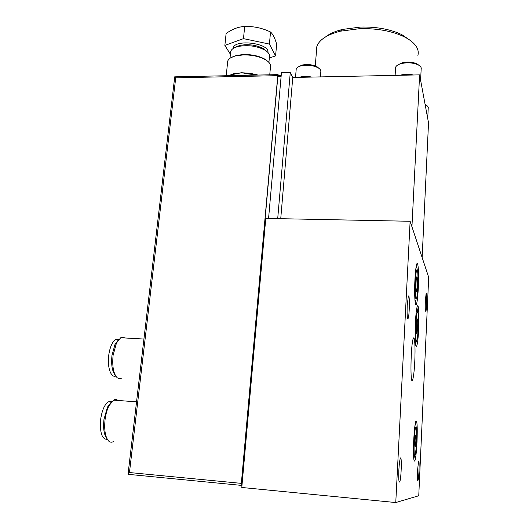 <?xml version="1.0" encoding="UTF-8"?>
<svg xmlns="http://www.w3.org/2000/svg" width="529" height="529" viewBox="0 0 529 529"><rect width="100%" height="100%" fill="white"/><g stroke="black" fill="none" stroke-linecap="round" stroke-linejoin="round"><path stroke-width="0.79" d="M128.064 474.129L174.735 76.798L175.714 77.816L129.46 472.542L128.038 474.315L241.66 485.41M255.877 75.098L241.614 72.757L232.641 74.463L228.958 75.673M258.059 75.052L250.045 73.26L241.614 72.757L233.62 73.723L228.588 75.687M249.053 73.842L248.914 75.25M233.963 74.172L233.825 75.574M241.978 485.404L241.35 483.367L277.771 75.66L278.049 74.629L278.743 75.508M410.127 221.274L265.776 218.404L241.793 487.48L395.765 502.55L418.756 495.752L428.695 277.315L410.127 221.274L395.765 502.55M407.211 305.392L408.295 296.465C409.796 292.068 409.651 314.9 408.163 318.346C407.218 319.238 406.9 314.92 407.211 305.392M398.853 470.116C399.183 464.356 399.653 460.508 400.268 458.564C401.941 453.584 401.418 477.832 399.772 481.826C398.84 483.136 398.529 479.234 398.853 470.116M425.349 300.763L426.123 293.522C427.108 290.547 426.843 309.148 425.878 311.336C425.29 311.72 425.111 308.202 425.349 300.763M417.513 470.803L418.525 461.341C419.616 457.988 419.08 477.826 418.009 480.358C417.434 481.053 417.269 477.866 417.513 470.803M413.724 440.32C414.24 430.546 414.941 424.218 415.827 421.342C417.143 419.92 417.54 426.698 417.017 441.689C416.515 451.409 415.814 457.797 414.901 460.858C413.592 462.445 413.202 455.601 413.724 440.32M414.762 361.591C415.483 347.527 414.67 334.454 413.255 338.593C410.636 344.478 410.048 387.988 412.68 379.716C413.592 376.8 414.286 370.763 414.762 361.591M414.928 279.934C415.364 271.721 415.979 266.431 416.766 264.07C418.168 259.97 419.014 274.141 418.294 288.193C417.87 296.405 417.255 301.761 416.449 304.261C415.093 308.473 414.167 294.474 414.928 279.934M415.384 322.915C415.834 314.365 416.462 308.863 417.262 306.397C418.591 302.509 419.352 315.628 418.664 329.23C418.227 337.767 417.599 343.341 416.773 345.946C415.483 349.94 414.657 336.973 415.384 322.915M268.567 218.457L281.441 72.751L290.269 72.552L292.762 77.472L419.609 74.873L411.939 226.729M292.762 77.472L280.734 218.702M419.609 74.873L428.53 122.867L422.142 257.524M410.524 40.574L401.875 34.669C390.462 29.254 376.694 26.714 360.573 27.052L342.349 29.459C335.148 31.271 329.56 33.75 325.593 36.904M417.903 55.439C419.563 48.668 415.027 42.459 404.282 36.818C392.029 31.013 377.217 28.288 359.852 28.645L340.259 31.218C326.869 34.749 319.06 39.873 316.825 46.598L316.487 50.863M277.705 218.642L290.269 72.552M242.163 483.347L241.693 481.284L277.831 76.56L278.307 75.521M268.243 61.741L265.631 59.598C259.845 56.16 252.531 54.461 243.684 54.5L236.536 55.373L230.789 57.767M269.744 74.801L270.438 67.262C271.106 64.882 269.697 62.528 266.213 60.2C260.202 56.629 252.597 54.864 243.393 54.904L235.954 55.81C231.318 56.967 228.574 58.732 227.728 61.113L227.563 62.713M121.61 378.175L119.369 378.724L117.253 377.818C113.451 373.858 112.062 366.359 113.094 355.323L116.466 343.03L120.718 337.733L122.9 337.158L124.956 337.971M115.249 375.213C112.155 371.345 111.057 364.765 111.963 355.468L114.991 344.452L118.218 340.087M115.745 376.066C110.931 378.096 107.089 367.08 108.723 355.27C109.946 347.05 112.254 341.794 115.646 339.492L118.853 339.314M113.325 441.629C111.692 442.528 110.177 442.37 108.776 441.166C105.271 437.338 104.034 430.15 105.073 419.59C105.774 414.2 107.07 409.585 108.954 405.756L113.55 400.122C115.15 399.243 116.625 399.355 117.987 400.46M106.858 438.468C104.008 434.759 103.043 428.45 103.948 419.55L107.44 407.158L110.984 402.476M107.347 439.387C101.945 439.427 99.717 432.729 100.662 419.285C102.037 410.22 104.603 404.401 108.359 401.835L111.672 401.663M418.201 328.344C418.584 316.712 418.254 311.31 417.209 312.136C415.496 315.972 415.146 345.556 416.865 340.18C417.447 338.342 417.89 334.401 418.201 328.344M417.652 327.279C417.844 321.295 417.679 318.518 417.143 318.954C416.263 320.938 416.078 336.06 416.964 333.336L417.652 327.279M417.817 287.035C418.214 274.862 417.85 269.155 416.74 269.909C414.967 273.85 414.749 303.904 416.515 298.409C417.083 296.65 417.52 292.861 417.817 287.035M417.255 285.64C417.454 279.378 417.269 276.442 416.7 276.846C415.794 278.876 415.675 294.243 416.587 291.459L417.255 285.64M416.554 441.497C416.925 430.837 416.647 426.024 415.715 427.048C414.048 430.831 413.361 460.409 415.06 455.066C415.701 452.917 416.197 448.394 416.554 441.497M415.854 441.199C415.992 437.086 415.887 435.228 415.529 435.631C414.888 437.113 414.624 448.44 415.278 446.41L415.854 441.199M319.007 68.386L317.149 66.819C312.685 64.598 307.68 64.002 302.145 65.054L298.429 66.833M311.931 77.082C307.137 76.143 302.846 76.229 299.057 77.346M320.369 76.91L320.759 71.924C321.163 70.496 320.296 69.134 318.16 67.831C313.108 65.312 307.455 64.65 301.199 65.827C298.396 66.555 296.736 67.619 296.22 69.041L296.134 70.059M419.186 65.457L417.037 63.87C412.501 61.933 407.482 61.589 401.987 62.832L397.861 64.935M420.628 80.362L420.291 78.556M413.552 74.999C408.765 74.027 404.222 74.126 399.931 75.277M420.641 79.416L421.157 69.127C421.567 67.54 420.542 66.105 418.089 64.829C412.957 62.64 407.29 62.25 401.075 63.652C397.967 64.551 396.135 65.781 395.586 67.362L395.52 68.486M426.639 105.443L425.051 104.153M427.736 118.602L427.465 117.127M427.763 117.828L428.219 108.24C428.516 107.136 427.822 106.098 426.143 105.139L425.144 104.656M224.865 45.421L226.114 33.499C232.396 29.055 238.592 26.721 244.689 26.496C253.576 26.179 262.192 28.011 270.531 32.005C272.819 34.021 274.862 38.055 276.654 44.119L275.589 55.895L269.413 44.072L243.479 38.637L224.865 45.421L230.406 54.249M267.905 52.424C269.896 43.239 234.929 38.762 233.064 48L232.919 48.694M269.327 57.985L275.589 55.895M266.709 51.32L263.984 48.939C256.81 45.025 248.756 43.841 239.822 45.395L234.314 47.868M268.917 62.415L269.406 57.079C270.035 54.804 268.692 52.576 265.399 50.387C257.392 46.023 248.405 44.707 238.427 46.433C234.069 47.511 231.497 49.177 230.697 51.445L230.545 52.933M269.413 44.072L270.531 32.005M243.479 38.637L244.689 26.496M129.46 472.542L241.35 483.367M175.714 77.816L277.771 75.66M241.693 481.284L242.342 481.35M277.831 76.56L281.111 76.493M233.62 73.723L232.641 74.463M342.349 29.459L340.259 31.218M401.875 34.669L404.282 36.818M316.825 46.598L315.291 65.94M278.115 75.521L281.203 75.455M174.782 76.837L278.049 74.629M174.735 76.798L128.044 474.163M236.536 55.373L235.954 55.81M265.631 59.598L266.213 60.2M227.728 61.113L226.214 75.733M143.921 339.043L120.718 337.733M114.991 344.452L116.466 343.03M118.556 339.658L115.646 339.492M136.542 401.855L113.55 400.122M107.44 407.158L108.954 405.756M111.328 402.06L108.359 401.835M416.905 307.699L417.665 311.773M415.523 343.843L416.568 340.623M415.887 345.9L416.773 345.946M407.621 318.511L408.084 318.531M416.402 265.366L417.229 269.565M415.146 302.191L416.23 298.859M415.523 304.221L416.449 304.261M416.25 291.446L416.587 291.459M411.681 379.65L412.68 379.716M415.463 422.671L416.118 426.658M413.738 458.623L414.736 455.509M414.062 460.785L414.901 460.858M414.842 461.024L414.108 460.964M418.009 480.358L417.646 480.325M399.772 481.826L399.084 481.76M408.163 318.346L407.555 318.313M296.22 69.041L295.513 77.419M302.145 65.054L301.199 65.827M317.149 66.819L318.16 67.831M395.586 67.362L395.123 75.376M401.987 62.832L401.075 63.652M417.037 63.87L418.089 64.829M425.104 104.18L426.143 105.139M233.064 48L232.998 48.642M239.822 45.395L238.427 46.433M263.984 48.939L265.399 50.387M230.697 51.445L229.996 58.289M236.787 46.373L236.734 46.896"/></g></svg>
